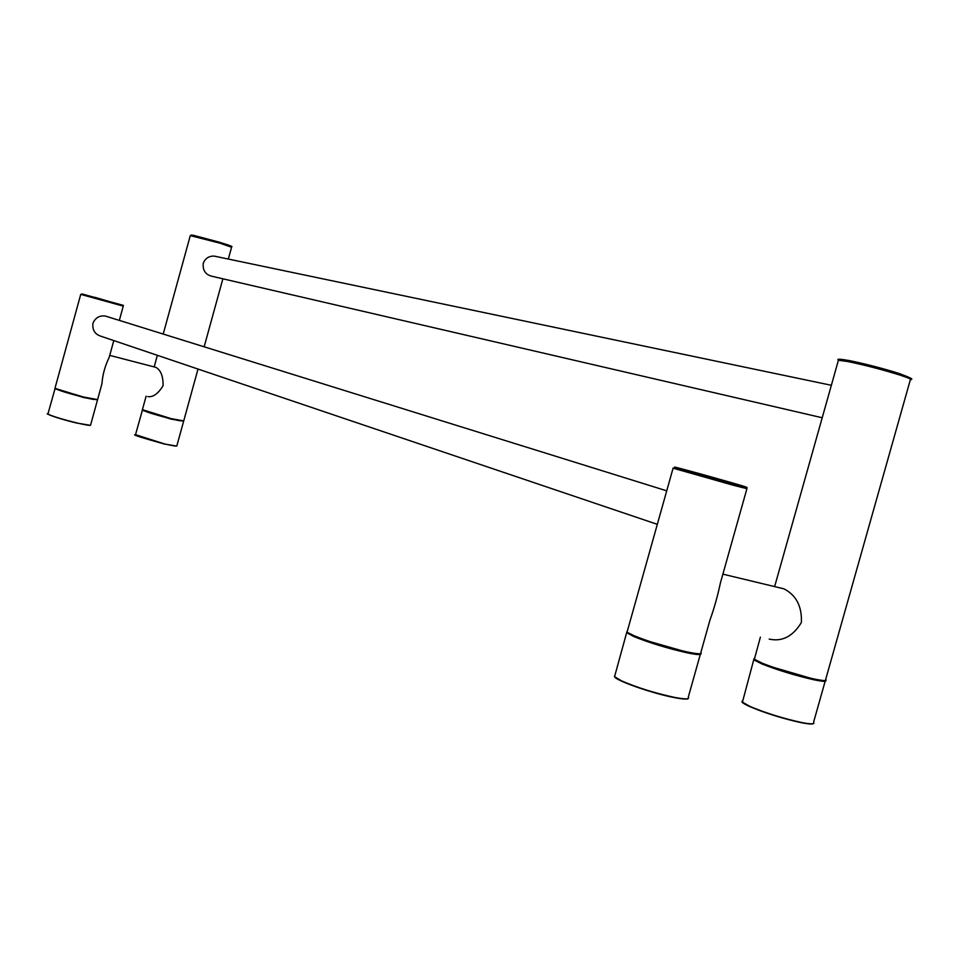 <?xml version="1.0" encoding="UTF-8"?>
<svg xmlns="http://www.w3.org/2000/svg" width="959" height="959" viewBox="0 0 959 959"><rect width="100%" height="100%" fill="white"/><g stroke="black" fill="none" stroke-linecap="round" stroke-linejoin="round"><path stroke-width="1.44" d="M681.046 650.813L644.951 640.156M809.072 678.097L769.058 666.085M627.294 631.286C626.023 631.909 628.349 633.503 634.271 636.069C649.77 642.302 667.296 647.649 686.812 652.12L645.035 640.192C626.778 633.408 626.706 631.801 627.234 632.317L634.115 635.745C649.746 642.027 667.392 647.421 687.064 651.916C697.948 654.17 702.551 654.338 700.861 652.432L710.032 619.838C714.083 608.665 717.536 596.402 720.377 583.06L746.881 488.802M781.165 588.107L783.947 588.838C796.198 595.155 802.024 606.364 801.4 622.487C792.877 636.428 782.136 641.979 769.202 639.102M180.22 420.809C174.082 419.958 151.246 413.761 145.492 411.375M93.874 399.483C87.461 398.596 64.349 392.375 58.307 389.905M55.107 388.371L83.721 397.218C68.437 393.274 58.967 390.409 55.322 388.647L83.829 397.086L97.59 399.591L101.942 383.732C102.553 374.909 104.987 366.074 109.23 357.216L113.797 340.589M155.454 367.249L155.921 367.381C160.8 370.15 163.198 376.24 163.102 385.662C158.175 393.741 153.068 397.386 147.758 396.606M657.287 524.321L101.258 336.345C94.989 334.427 92.208 330.1 92.939 323.363C95.169 317.956 99.209 315.487 105.058 315.955L107.576 316.746M822.211 417.752L211.975 276.276C205.55 274.706 202.625 270.402 203.224 263.365C205.202 258.403 208.846 255.981 214.133 256.089L216.255 256.521M733.863 485.41L746.917 488.67L747.049 487.508L676.155 467.704L673.038 468.172L733.863 485.41M687.927 470.497C721.791 479.644 770.209 493.741 733.359 483.768L681.981 469.359C670.269 465.906 672.259 466.278 687.927 470.497M838.19 361.028L838.406 360.26L847.444 361.483C864.479 364.971 881.968 369.503 899.926 375.089C909.132 378.098 912.584 379.716 910.295 379.944L825.711 679.32C827.449 681.058 823.577 680.938 814.107 678.984C795.814 674.776 778.576 669.538 762.393 663.268L754.194 659.133L754.505 658.018M626.91 631.777C626.491 632.544 628.912 634.067 634.187 636.344C649.699 642.578 667.212 647.936 686.728 652.396C695.97 654.326 700.669 654.709 700.861 653.57C699.794 654.35 695.143 653.87 686.86 652.132C695.131 653.858 699.782 654.35 700.813 653.582M700.286 654.482L688.298 697.109C689.893 699.339 685.229 699.411 674.297 697.337C654.577 693.045 636.968 687.543 621.468 680.83L614.563 676.658L626.91 631.765L626.862 632.796L633.887 636.572C649.507 642.854 667.164 648.248 686.836 652.755C697.073 654.865 701.76 655.141 700.897 653.559M688.13 698.536C688.214 699.483 683.539 699.147 674.093 697.541C682.065 699.087 686.728 699.423 688.082 698.56M813.891 679.176C820.976 680.662 824.92 681.082 825.747 680.422C825.723 681.417 821.719 681.094 813.771 679.44C795.622 675.268 778.504 670.077 762.441 663.832C756.315 661.302 753.486 659.66 753.966 658.893L753.978 659.924L762.165 664.06C778.348 670.341 795.586 675.58 813.879 679.775C822.738 681.609 826.706 681.825 825.783 680.411C824.932 681.082 820.976 680.662 813.891 679.176M825.148 681.286L813.58 722.247C815.246 724.261 811.314 724.357 801.808 722.547C783.467 718.555 766.253 713.208 750.19 706.531L742.122 701.988L742.506 700.609M813.52 723.601C812.453 724.369 808.485 724.081 801.604 722.75C808.413 724.069 812.357 724.357 813.472 723.625M123.267 306.113C119.803 304.051 132.318 307.887 109.722 301.653L82.234 293.981L80.736 294.377L123.267 306.113L119.336 320.402M94.917 297.326L109.71 301.653L94.917 297.326M190.29 235.626L219.563 243.071L231.587 247.23L228.326 259.05M228.458 245.864C233.6 246.847 230.604 245.636 219.479 242.243C239.942 248.956 228.362 245.204 231.61 247.146M83.733 397.218L97.41 399.759L83.733 397.218M83.697 397.553L97.338 399.831L83.685 397.374L54.867 388.719L83.697 397.553M97.422 400.179L90.578 425.113C90.422 425.772 85.807 425.029 76.732 422.907C64.001 419.754 54.819 417.009 49.185 414.672L47.998 413.737M48.07 414.012L49.293 414.863C54.891 417.177 64.001 419.91 76.636 423.039L90.386 425.328M198.01 369.059L183.72 420.905L171.205 418.639L142.4 409.673M142.471 409.913L171.098 418.771L183.553 421.073L171.11 418.771L142.364 409.805L146.116 396.187M171.074 419.107L183.493 421.157L171.062 418.927L142.244 410.26L171.074 419.107M183.565 421.492L176.852 445.839C176.816 446.474 172.62 445.815 164.265 443.849L135.531 434.667M135.579 434.942L164.157 443.981L176.672 446.055L164.169 443.981C140.973 437.46 131.419 434.415 135.483 434.823L142.411 410.092M55.047 388.563L47.962 413.88C43.778 412.766 56.389 418.304 76.636 423.039L90.422 425.317M80.736 294.377L55.023 388.131M219.455 242.231L191.416 234.979M742.386 701.053C740.851 701.844 743.501 703.774 750.322 706.831C766.265 713.472 783.347 718.77 801.544 722.738C788.574 719.933 774.776 715.941 760.163 710.763C741.439 703.355 741.427 701.532 742.362 702.42L753.978 658.881M754.397 658.437C752.923 659.001 755.632 660.715 762.525 663.568C778.588 669.802 795.694 675.004 813.843 679.176L768.698 665.954C750.765 658.809 755.212 659.552 754.313 659.444L760.391 637.148M614.827 675.723C613.496 676.574 615.75 678.385 621.612 681.154C636.992 687.819 654.47 693.273 674.045 697.529C652.252 693.405 615.199 680.375 614.563 676.658L614.971 675.232M673.122 468.052L627.426 630.83M899.338 373.566C882.064 368.184 865.222 363.821 848.823 360.476L839.437 359.589M783.947 588.838L722.882 574.153M774.656 586.536L838.406 360.26C832.58 356.005 874.956 365.667 899.458 373.602C910.247 377.642 913.987 379.524 910.678 379.237M155.921 367.381L109.734 355.381M222.884 278.805L204.147 346.81M831.357 385.29L214.145 256.089M666.685 490.816L105.058 315.955M219.479 242.243L193.442 235.291L190.314 235.53L163.21 334.056M157.36 355.321L154.171 366.913"/></g></svg>

